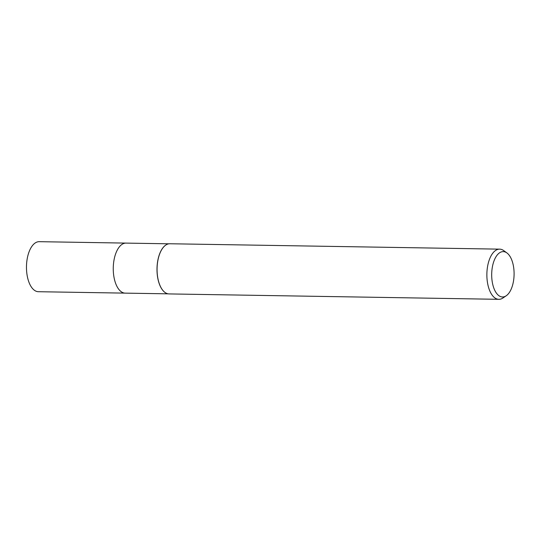 <?xml version="1.0" encoding="UTF-8"?>
<svg xmlns="http://www.w3.org/2000/svg" width="541" height="541" viewBox="0 0 541 541"><rect width="100%" height="100%" fill="white"/><g stroke="black" fill="none" stroke-linecap="round" stroke-linejoin="round"><path stroke-width="0.81" d="M164.917 292.397L164.937 292.411A25.021 12.355 -89.1 0 1 164.917 292.397A25.021 12.355 -89.1 0 1 162.124 289.482A25.021 12.355 -89.1 0 1 157.154 265.421A25.021 12.355 -89.1 0 1 165.695 245.134A25.021 12.355 -89.1 0 1 165.708 245.127L165.695 245.134M118.384 288.766A25.014 12.355 -89.1 0 0 125.201 293.134A25.021 12.355 -89.1 0 1 118.378 288.766A25.021 12.355 -89.1 0 1 113.914 260.634A25.021 12.355 -89.1 0 1 126.019 243.105L168.954 243.808M506.214 295.778L502.941 297.996A25.089 12.389 -89.1 0 1 498.849 299.322A25.089 12.389 -89.1 0 1 492.012 294.94A25.089 12.389 -89.1 0 1 487.529 266.727A25.089 12.389 -89.1 0 1 499.674 249.151A25.089 12.389 -89.1 0 1 503.718 250.605L506.917 252.938A22.681 11.199 -89.1 0 1 509.446 255.575A22.681 11.199 -89.1 0 1 513.95 277.391A22.681 11.199 -89.1 0 1 506.214 295.778A22.681 11.199 -89.1 0 1 496.334 293.012A22.681 11.199 -89.1 0 1 493.034 264.008A22.681 11.199 -89.1 0 1 506.917 252.938M498.849 299.322L169.049 293.919A25.089 12.389 -89.1 0 1 162.212 289.543A25.089 12.389 -89.1 0 1 157.729 261.33A25.089 12.389 -89.1 0 1 169.874 243.754L499.674 249.151M165.012 292.465A25.089 12.389 -89.1 0 1 162.212 289.543M125.12 293.127L38.418 291.714A25.021 12.355 -89.1 0 1 31.594 287.345A25.021 12.355 -89.1 0 1 27.131 259.207A25.021 12.355 -89.1 0 1 39.236 241.678L125.945 243.098M125.201 293.134L168.136 293.837"/></g></svg>
